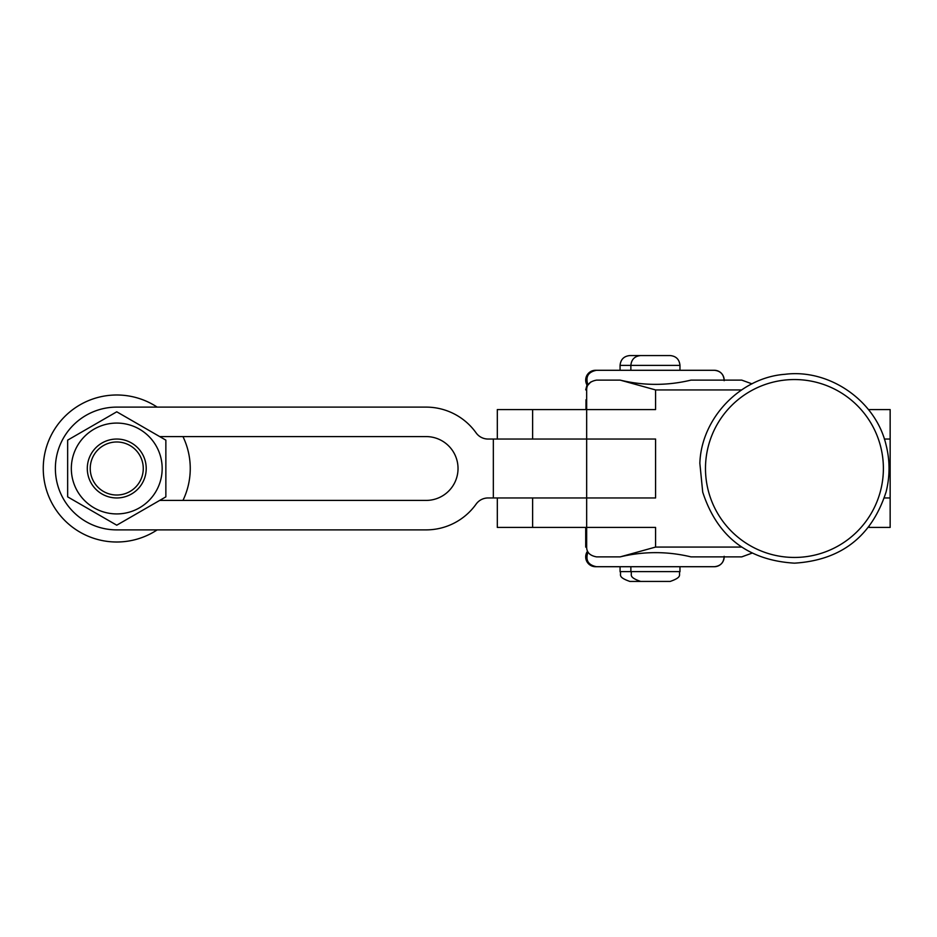<?xml version="1.0" encoding="UTF-8"?>
<svg xmlns="http://www.w3.org/2000/svg" width="937" height="937" viewBox="0 0 937 937"><rect width="100%" height="100%" fill="white"/><g stroke="black" fill="none" stroke-linecap="round" stroke-linejoin="round"><path stroke-width="1.41" d="M497.313 439.043L497.313 409.574L655.584 409.574L655.584 389.933L620.153 380.117C643.766 385.775 667.367 385.775 690.979 380.117L741.729 380.117L752.001 383.854M869.161 526.535L869.161 527.426L890.15 527.426L890.15 497.957L884.341 497.957L890.15 497.957L890.15 439.043L884.341 439.043L890.15 439.043L890.15 409.574L869.161 409.574L869.161 410.465M497.313 497.957L497.313 527.426L586.667 527.426L586.667 497.957L655.584 497.957L655.584 439.043L586.667 439.043L586.667 389.933L585.707 389.874L587.007 384.99M655.584 439.043L493.342 439.043L493.342 497.957L488.083 497.957A14.734 14.734 0 0 0 476.09 504.141A61.385 61.385 0 0 1 426.112 529.885L116.75 529.885A61.385 61.385 0 0 1 55.377 468.5A61.385 61.385 0 0 1 116.75 407.115L426.112 407.115A61.385 61.385 0 0 1 476.09 432.859A14.734 14.734 0 0 0 488.083 439.043L493.342 439.043M655.584 409.574L586.386 409.574L586.351 399.759M880.569 446.293A88.945 88.945 -90 0 1 816.631 554.634A88.945 88.945 -90 0 1 708.302 490.707A88.945 88.945 -90 0 1 772.229 382.366A88.945 88.945 -90 0 1 880.569 446.293M724.16 556.883A9.815 9.815 -90 0 1 714.345 566.709L596.494 566.709C588.061 565.023 585.227 560.115 587.991 551.975A9.815 9.815 90 0 0 596.494 566.709L595.522 566.709A9.815 9.815 90 0 1 587.019 551.975C584.255 560.115 587.089 565.023 595.522 566.709M724.078 556.883L690.979 556.883C667.425 551.225 643.813 551.225 620.153 556.883L655.584 547.067L655.584 527.426L586.386 527.426L586.351 537.241L585.965 527.426M587.569 552.795L587.019 551.975M622.859 370.291L714.345 370.291A9.815 9.815 -90 0 1 724.16 380.117M587.991 385.025C585.227 376.885 588.061 371.977 596.494 370.291L596.494 370.291A9.815 9.815 90 0 0 587.991 385.025L590.767 381.991M724.078 380.117L690.979 380.117M724.149 380.691C723.844 374.425 720.576 370.958 714.345 370.291L693.731 370.291M630.87 370.291L630.87 365.383C631.444 359.41 634.724 356.142 640.685 355.556L670.154 355.556C676.116 356.142 679.384 359.41 679.969 365.383L620.071 365.383L620.071 370.291L595.522 370.291L626.607 370.291M587.019 385.025C584.255 376.885 587.089 371.977 595.522 370.291L595.522 370.291A9.815 9.815 90 0 0 587.019 385.025L587.569 384.205M585.965 409.574L585.988 399.759M655.584 527.426L586.667 527.426L586.667 547.067C586.621 552.397 589.923 555.664 596.576 556.883L620.153 556.883M493.342 497.957L655.584 497.957M752.001 553.146L741.729 556.883L690.979 556.883M620.071 566.709L620.071 571.617L679.969 571.617L679.969 566.709L685.228 566.709M679.969 571.617C678.083 574.522 683.577 576.77 670.154 581.444L640.685 581.444C627.263 576.77 632.744 574.522 630.87 571.617L630.87 566.709L626.607 566.709M620.153 380.117L596.576 380.117C589.923 381.336 586.621 384.603 586.667 389.933M585.707 547.126L585.707 527.426L585.707 547.126M679.969 365.383L679.969 370.291L652.714 370.291M620.071 365.383C620.657 359.41 623.925 356.142 629.898 355.556L659.355 355.556M644.633 581.444L629.898 581.444C616.464 576.77 621.957 574.522 620.071 571.617M159.677 436.583L426.112 436.583A31.917 31.917 0 0 1 458.029 468.5A31.917 31.917 0 0 1 426.112 500.417L159.677 500.417M157.182 529.885A73.496 73.496 0 0 1 43.254 468.5A73.496 73.496 0 0 1 157.182 407.115M182.961 436.583A73.496 73.496 0 0 1 182.961 500.417M116.75 423.079A45.421 45.421 0 0 0 71.329 468.5A45.421 45.421 0 0 0 116.75 513.921A45.421 45.421 0 0 0 162.171 468.5A45.421 45.421 0 0 0 116.75 423.079M116.75 411.8L67.651 440.144L67.651 496.856L116.75 525.2L165.861 496.856L165.861 440.144L116.75 411.8M116.75 441.983A26.517 26.517 0 0 0 90.233 468.5A26.517 26.517 0 0 0 116.75 495.017A26.517 26.517 0 0 0 143.267 468.5A26.517 26.517 0 0 0 116.75 441.983M116.75 497.957A29.457 29.457 0 0 1 87.293 468.5A29.457 29.457 0 0 1 116.75 439.043A29.457 29.457 0 0 1 146.219 468.5A29.457 29.457 0 0 1 116.75 497.957M532.626 439.043L532.626 409.574M532.626 527.426L532.626 497.957M585.707 547.067L586.667 547.067M655.584 547.067L741.577 547.067M741.577 389.933L655.584 389.933M702.715 492.124C717.238 536.655 747.82 560.326 794.471 563.16C841.11 560.244 871.644 536.503 886.086 491.96C890.033 476.254 890.021 460.559 886.051 444.876C875.861 400.977 829.608 368.639 785.03 374.296C740.218 377.506 701.216 418.3 699.857 463.346L702.715 492.124M724.149 556.309C723.844 562.575 720.576 566.042 714.345 566.709M586.667 497.957L586.667 439.043"/></g></svg>
